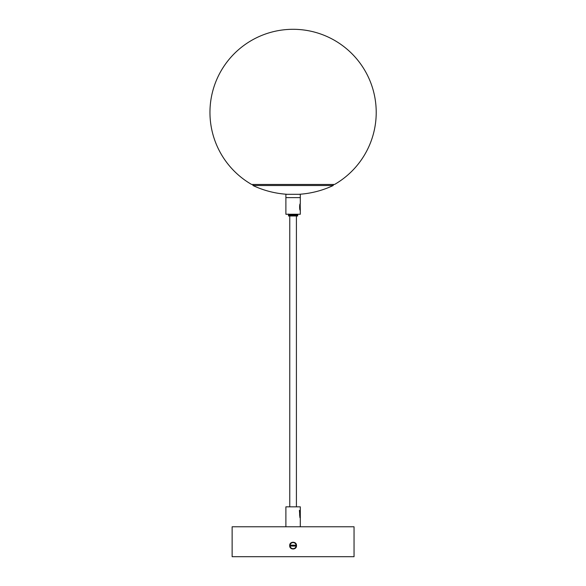 <?xml version="1.0" encoding="UTF-8"?>
<svg xmlns="http://www.w3.org/2000/svg" width="586" height="586" viewBox="0 0 586 586"><rect width="100%" height="100%" fill="white"/><g stroke="black" fill="none" stroke-linecap="round" stroke-linejoin="round"><path stroke-width="0.88" d="M296.413 506.831L296.413 215.978M289.77 506.831L289.77 215.978M334.555 184.458L251.621 184.458A83.117 83.117 0 0 1 293.088 29.3A83.117 83.117 0 0 1 334.555 184.458M298.911 194.303A94.251 94.251 0 0 0 333.222 185.513L252.962 185.513A94.251 94.251 0 0 0 287.272 194.303M292.202 194.303L300.296 194.303L300.296 203.723C299.424 203.518 299.424 210.579 300.296 210.374L300.296 214.249L285.887 214.249L285.887 194.303L292.202 194.303M292.202 197.629L300.296 197.629L300.296 194.303L285.887 194.303L285.887 197.629L292.202 197.629M288.781 214.168L288.488 215.978L288.546 214.051M288.839 215.978L297.695 215.978L297.695 215.26L288.839 215.589M288.781 214.996L297.637 214.608L297.695 215.26M288.781 215.274L297.637 214.886M289.77 214.403L288.817 214.351M297.344 215.282L297.402 214.718M288.839 214.615L297.695 214.249M297.344 215.033L296.413 214.996M288.839 214.483L295.403 214.249M289.696 545.617C289.433 541.127 296.75 541.127 296.487 545.617C296.75 550.1 289.433 550.108 289.696 545.617M354.047 556.7L232.137 556.7L232.137 526.777L354.047 526.777L354.047 556.7M300.296 526.777L300.296 517.357C299.417 517.563 299.424 510.494 300.296 510.706L300.296 506.831L285.887 506.831L285.887 526.777M300.296 510.706L300.296 517.138L299.871 511.761M299.951 517.738L299.409 510.34M290.07 546.027A3.047 3.047 0 0 0 296.098 546.093L295.71 546.093A2.659 2.659 0 0 0 295.718 545.207L296.113 545.207A3.047 3.047 0 0 0 290.085 545.141L290.473 545.141A2.659 2.659 0 0 0 290.466 546.035L296.098 546.093M296.113 545.207L290.085 545.141M300.193 203.943L300.296 210.374M332.753 184.509L332.987 184.458C333.331 184.26 333.405 184.612 333.222 185.513M253.43 184.509L253.196 184.458C252.852 184.26 252.778 184.612 252.962 185.513"/></g></svg>
